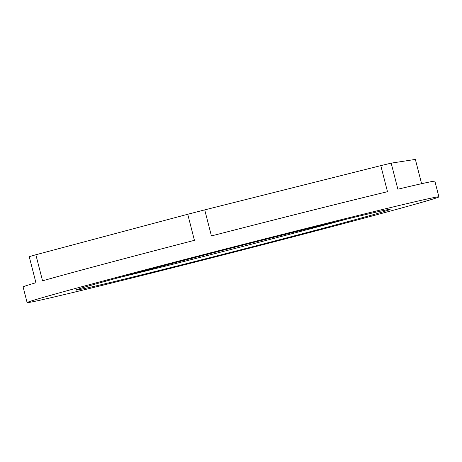 <?xml version="1.0" encoding="UTF-8"?>
<svg xmlns="http://www.w3.org/2000/svg" width="462" height="462" viewBox="0 0 462 462"><rect width="100%" height="100%" fill="white"/><g stroke="black" fill="none" stroke-linecap="round" stroke-linejoin="round"><path stroke-width="0.69" d="M119.034 277.581A159.563 1.952 165.6 0 0 346.298 219.231M27.114 302.593A212.572 2.599 165.6 0 0 69.179 293.41A212.572 2.599 165.6 0 0 299.122 235.297A212.572 2.599 165.6 0 0 438.9 196.87A212.572 2.599 165.6 0 0 396.835 206.052A212.572 2.599 165.6 0 0 166.892 264.166A212.572 2.599 165.6 0 0 27.114 302.593L23.1 286.96A212.572 2.599 165.6 0 1 35.932 282.727L29.239 256.664A212.572 2.599 -14.4 0 1 35.857 254.758L187.739 214.264A212.572 2.599 -14.4 0 1 204.73 209.875L380.798 165.633A212.572 2.599 -14.4 0 1 386.128 164.351A212.572 2.599 -14.4 0 1 391.175 163.15L415.361 159.407L421.598 183.703M107.958 283.073A162.254 1.981 165.6 0 0 284.378 238.479A162.254 1.981 165.6 0 0 390.147 209.361A162.254 1.981 165.6 0 0 358.056 216.389A162.254 1.981 165.6 0 0 183.454 260.51A162.254 1.981 165.6 0 0 75.855 290.055A162.254 1.981 165.6 0 0 107.958 283.073M438.9 196.87L434.886 181.231A212.572 2.599 165.6 0 0 397.869 189.206L391.175 163.15M380.798 165.633L387.491 191.695A212.572 2.599 165.6 0 0 211.423 235.932L204.73 209.875M187.739 214.264L194.427 240.327A212.572 2.599 165.6 0 0 42.55 280.821L35.857 254.758"/></g></svg>
